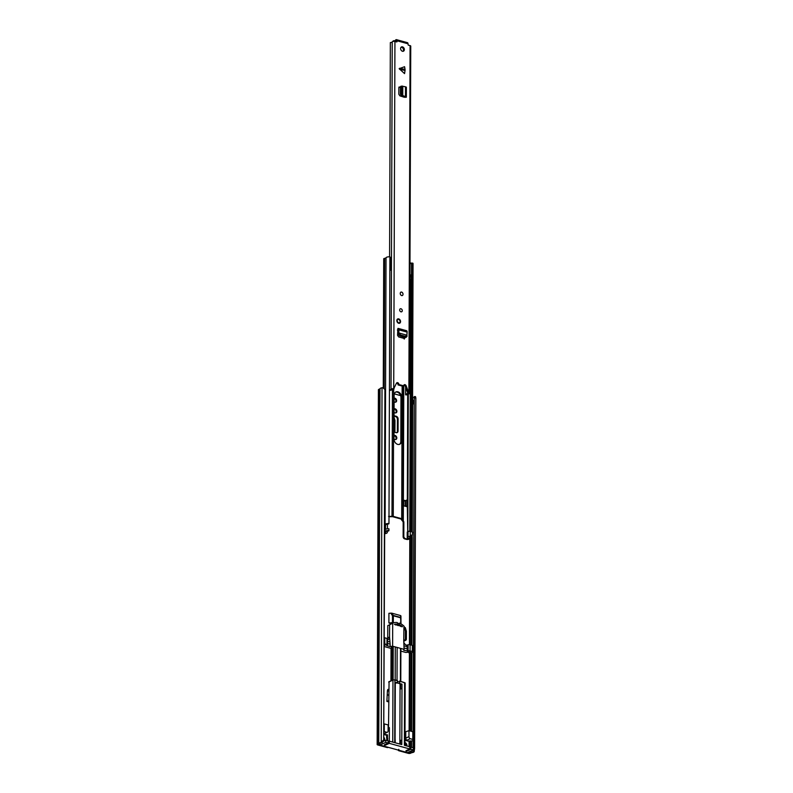 <?xml version="1.0" encoding="UTF-8"?>
<svg xmlns="http://www.w3.org/2000/svg" width="793" height="793" viewBox="0 0 793 793"><rect width="100%" height="100%" fill="white"/><g stroke="black" fill="none" stroke-linecap="round" stroke-linejoin="round"><path stroke-width="1.19" d="M388.659 691.129L387.41 690.782M395.628 439.55A2.151 1.606 65.2 0 0 395.985 437.458A2.151 1.606 65.2 0 0 394.408 435.793L393.992 435.674M395.717 412.925A2.151 1.606 65.2 0 0 396.084 410.833A2.151 1.606 65.2 0 0 394.508 409.158L394.081 409.049M388.183 747.313L387.678 747.541A0.942 0.694 -114.8 0 1 387.281 747.571L377.755 744.954A1.497 0.535 0.2 0 1 377.161 744.528A1.497 0.535 0.2 0 1 377.468 744.211L378.767 743.586A3.37 1.199 0.2 0 1 380.779 742.545L383.693 739.909L384.912 389.512L382.771 387.648L384.912 389.512M413.322 749.891L413.5 748.334L414.61 748.394L414.144 751.695A3.37 1.199 0.2 0 1 411.835 752.656L410.467 753.261A1.497 0.535 0.2 0 1 408.365 753.35L398.829 750.733A0.942 0.694 -114.8 0 1 398.155 750.049M406.224 745.797A2.528 1.883 65.2 0 0 404.955 743.19M395.469 402.21A2.111 1.566 65.2 0 0 395.816 400.158A2.111 1.566 65.2 0 0 394.28 398.532A2.111 1.566 65.2 0 0 394.121 398.502M394.062 415.681L396.272 416.285L395.588 416.603A2.31 1.715 -114.8 0 1 397.412 419.269L397.372 431.333A2.31 1.715 -114.8 0 1 396.827 432.72M395.588 416.603L394.062 416.186M388.659 689.841L387.975 689.385M387.668 689.702L388.223 689.722M394.111 401.664A2.111 1.566 65.2 0 0 394.954 402.16A2.111 1.566 65.2 0 0 395.846 402.101A2.111 1.566 65.2 0 0 396.569 400.088A2.111 1.566 65.2 0 0 394.964 398.225A2.111 1.566 65.2 0 0 394.121 398.255M383.376 741.177A2.528 1.883 65.2 0 0 383.693 741.068A2.528 1.883 65.2 0 0 384.149 737.639M406.849 745.975A2.528 1.883 65.2 0 0 404.955 742.535M387.281 747.571L387.965 747.254L378.439 744.637L379.599 743.884A1.408 0.496 -179.8 0 0 379.887 743.606A2.25 0.803 0.2 0 1 381.235 742.912L381.988 742.793L381.532 742.426M398.77 749.335A0.942 0.694 65.2 0 0 399.513 750.416L398.829 750.733M414.263 751.407L413.034 751.635A2.25 0.803 0.2 0 1 411.488 752.27A1.408 0.496 -179.8 0 0 410.804 752.438L409.039 753.033L399.513 750.416M400.614 395.608L394.329 393.883M394.071 412.459A2.151 1.606 65.2 0 0 394.656 412.737L395.172 412.875A2.151 1.606 65.2 0 0 396.084 412.816A2.151 1.606 65.2 0 0 396.827 410.754A2.151 1.606 65.2 0 0 395.192 408.851L394.666 408.702A2.151 1.606 65.2 0 0 394.091 408.663M393.982 439.084A2.151 1.606 65.2 0 0 394.557 439.362L395.083 439.51A2.151 1.606 65.2 0 0 395.994 439.451A2.151 1.606 65.2 0 0 396.738 437.389A2.151 1.606 65.2 0 0 395.092 435.476L394.577 435.337A2.151 1.606 65.2 0 0 393.992 435.298M397.412 419.269L398.096 418.952A2.31 1.715 65.2 0 0 396.272 416.285M398.096 418.952L398.056 431.015L397.372 431.333M394.002 432.066L396.213 432.671A2.31 1.715 65.2 0 0 397.184 432.611A2.31 1.715 65.2 0 0 398.056 431.015M388.669 689.345L387.42 690.515L386.885 701.409L388.62 701.884M377.161 744.528L378.4 389.75A1.497 0.535 0.2 0 1 378.707 389.432L380.006 388.808A3.37 1.199 0.2 0 1 382.018 387.767L382.771 387.648M413.5 748.334L414.273 396.857A2.25 0.803 0.2 0 1 412.727 397.491A1.408 0.496 -179.8 0 0 412.578 397.511M414.392 396.559L415.502 396.629L415.839 397.997L414.719 397.927M383.693 739.909L385.368 389.878M414.61 748.394L415.839 397.997M384.139 740.275L381.988 742.793M413.153 751.338L413.312 749.94L410.903 749.276L410.903 747.085L413.322 747.749L413.322 749.94L407.513 752.616L379.966 745.063L385.765 742.377L385.775 740.186L383.197 741.376M412.548 404.281A2.062 0.734 -179.8 0 0 412.588 404.271L413.212 403.984L412.558 403.806M413.212 403.984L413.222 400.475L412.568 400.296M394.062 417.425L394.973 420.419L394.904 432.314M384.159 734.308L387.499 734.863L387.49 737.639L386.637 738.035A4.451 3.311 -114.8 0 1 386.815 739.423A4.451 3.311 -114.8 0 1 386.697 740.444M387.49 737.639A4.451 3.311 -114.8 0 1 387.668 739.026A4.451 3.311 -114.8 0 1 387.48 740.305L387.48 740.652M413.074 740.662A2.339 0.833 -179.8 0 1 411.656 740.91L407.889 741.078L406.145 740.603L406.997 740.206A4.451 3.311 -114.8 0 0 405.976 739.928L405.124 740.325A4.451 3.311 -114.8 0 1 406.145 740.603M386.637 738.035L386.637 735.25L384.159 734.576M389.066 681.732L388.53 727.429M400.99 617.985L400.505 615.556L391.772 613.158L388.927 613.296L388.897 622.931L391.127 623.913M384.466 646.612L391.048 648.416L390.929 680.79M384.159 733.902A4.451 3.311 -114.8 0 1 384.655 734.08M385.775 740.186L388.193 740.85L388.183 743.041L385.765 742.377M388.193 741.673L389.313 741.158L394.706 742.644L394.924 680.007L397.462 680.701L397.134 683.041M395.261 742.793L395.092 738.362L395.083 742.744L401.783 744.577L401.803 740.196L400.098 740.434L400.088 744.112M399.513 683.695L399.841 681.356L404.608 682.664L404.39 745.291L409.793 746.778L409.783 748.969L389.304 743.348L389.383 727.657L388.124 727.31M409.783 747.601L410.903 747.085M400.296 684.369L400.207 689.077L400.296 684.369L401.992 684.141L401.982 688.512L400.207 689.077L401.982 688.512L401.803 740.196M399.831 683.546L401.992 684.141M395.092 738.362L395.291 682.297L397.452 682.892M384.159 733.713A1.873 1.398 65.2 0 0 384.189 733.703L387.4 732.226A1.873 1.398 -114.8 0 0 388.104 730.928L388.134 724.951L384.298 723.9A2.339 0.833 -179.8 0 0 384.199 723.87M391.613 623.695L391.613 622.634L391.544 623.724M388.897 622.931L391.544 622.783M400.921 615.893L400.604 623.675M397.452 682.02L399.841 681.356M404.995 731.939L408.98 730.67L412.816 731.721A2.339 0.833 0.2 0 1 413.559 732.068M413.53 739.77A2.339 0.833 -179.8 0 0 412.786 739.433L410.209 738.719L406.997 740.206A1.873 1.398 65.2 0 1 405.748 738.134L405.768 732.157M408.98 730.67L408.96 736.647A1.873 1.398 65.2 0 0 410.209 738.719M404.965 739.651L405.976 739.928M395.291 682.297L395.281 686.679M384.169 733.555L386.845 732.316L384.268 731.612A2.339 0.833 -179.8 0 0 384.169 731.582M384.347 744.815L388.183 743.041M379.966 743.428L379.966 745.063M410.903 749.276L407.057 751.05L407.067 750.218M400.098 740.523A4.213 1.497 0.2 0 1 400.029 740.761L400.019 744.092M397.462 680.701L394.864 679.76M387.4 732.226A1.873 1.398 -114.8 0 1 386.845 732.316M390.741 613.098L392.485 615.745L393.288 615.437L391.772 613.158M393.318 622.931L393.338 615.794L400.624 617.797A0.942 0.535 -74.7 0 0 400.564 617.43L400.971 623.863M389.304 743.348L385.467 745.123L385.467 744.3M406.075 751.09L407.057 751.05M409.783 748.969L405.947 750.743M384.476 745.162L385.467 745.123M400.663 688.572L400.683 684.19M400.475 744.221L400.485 740.256M386.637 735.25L387.499 734.863M392.713 623.179L391.008 623.972A13.55 10.081 65.2 0 0 389.7 624.745L392.694 623.189A13.55 10.081 -114.8 0 1 392.713 623.179A13.55 10.081 -114.8 0 1 397.243 622.564A0.942 0.694 -114.8 0 1 397.224 624.15A11.865 8.822 65.2 0 0 394.389 624.359L402.477 626.579A11.865 8.822 65.2 0 0 399.642 624.815A0.942 0.694 -114.8 0 1 399.642 623.229A13.55 10.081 -114.8 0 1 404.172 626.331L404.162 627.273A0.942 0.535 105.3 0 1 404.44 627.6L405.421 630.97L405.392 638.861A0.942 0.535 105.3 0 1 404.826 639.991L403.746 640.496L404.083 649.358L392.614 646.206L390.116 646.573L386.508 645.581L387.242 645.234A1.408 0.496 -179.8 0 0 387.529 644.937A1.408 0.496 -179.8 0 0 386.984 644.54L384.744 643.926A1.408 0.496 -179.8 0 0 384.476 643.866M400.881 651.112L405.748 652.451L410.477 652.044L408.93 652.907L409.951 653.392L412.568 652.183A1.408 0.496 -179.8 0 0 412.856 651.886A1.408 0.496 -179.8 0 0 412.301 651.479L410.07 650.875A1.408 0.496 -179.8 0 0 408.098 650.954L403.736 650.31L404.083 649.358M389.7 624.745L387.777 625.598L387.737 637.859A3.747 2.785 -114.8 0 1 387.549 638.999M384.476 644.719L385.16 645.105L384.476 645.561M389.601 624.755L389.551 637.027A3.747 2.785 -114.8 0 1 388.144 639.604A3.747 2.785 -114.8 0 1 387.549 639.782M410.07 650.875L410.09 644.739A1.408 0.496 -179.8 0 0 408.117 644.828L406.66 645.224A3.747 2.785 -114.8 0 1 404.113 642.826M384.744 643.926L384.764 637.79A1.408 0.496 -179.8 0 0 384.496 637.741M384.764 637.79L387.004 638.405L386.984 644.54M387.529 644.937L387.549 638.801A1.408 0.496 -179.8 0 0 387.004 638.405M387.539 643.45L390.126 644.164L390.116 646.573M392.694 623.189L392.614 646.206M390.126 644.164L389.551 637.027L387.737 637.859M404.113 641.031L405.788 640.258A0.942 0.535 -74.7 0 0 406.363 639.118L406.393 631.238L405.411 627.868A0.942 0.535 -74.7 0 0 405.134 627.531L404.162 627.263A0.942 0.535 105.3 0 0 403.915 627.293L403.746 640.496M404.093 647.99L407.364 648.892L407.354 651.301M410.09 644.739L412.32 645.353L412.301 651.479M412.856 651.886L412.875 645.75A1.408 0.496 -179.8 0 0 412.32 645.353M408.93 652.907L408.93 651.648M389.541 641.844L387.549 641.299M407.037 645.324L407.027 646.642L404.103 645.839M397.224 624.15L395.519 624.943M397.937 625.608L399.642 624.815M407.027 646.642L407.364 648.892M406.393 631.238L405.421 630.97M397.105 624.587L398.81 623.794M395.469 683.001A3.985 1.417 0.2 0 1 398.502 683.279A3.985 1.417 0.2 0 1 400.069 684.418L399.86 744.052M404.599 337.203L404.549 338.264L405.421 337.481L404.291 338.472L406.244 336.738M406.383 336.599L407.037 335.865L406.383 336.599L400.554 335.013L399.771 335.885L405.441 337.441L406.234 336.569M406.075 330.701A1.873 1.061 105.3 0 1 406.502 330.671A1.873 1.061 105.3 0 1 407.136 332.108L406.878 335.171L398.879 332.971L400.554 335.013M399.127 333.694L398.344 334.567L399.771 335.885M398.849 332.971L398.027 333.665L398.027 331.385L398.879 331.107L398.849 332.971L397.997 333.466M398.344 334.567L398.027 333.665M404.291 338.472L398.661 336.926L397.551 335.32L397.878 328.461A1.873 1.061 105.3 0 1 398.314 328.431A1.873 1.061 105.3 0 1 398.948 329.868L398.879 331.107M397.402 329.957L397.937 329.779L398.027 331.385M399.593 68.267L405.045 69.417L404.589 66.711L399.157 68.674L404.559 73.61L405.045 70.458L399.593 69.308M402.477 51.258A2.339 1.745 65.2 0 0 403.468 51.188A2.339 1.745 65.2 0 0 404.281 48.948A2.339 1.745 65.2 0 0 402.497 46.876A2.339 1.745 65.2 0 0 401.506 46.936A2.339 1.745 65.2 0 0 400.693 49.176A2.339 1.745 65.2 0 0 402.477 51.258M401.625 295.571A1.873 1.398 65.2 0 0 401.635 292.072A1.873 1.398 65.2 0 0 401.625 295.571M400.961 311.827A1.636 1.219 65.2 0 0 400.98 308.764A1.636 1.219 65.2 0 0 400.961 311.827M398.691 323.266A2.339 1.745 65.2 0 0 399.682 323.197A2.339 1.745 65.2 0 0 400.485 320.957A2.339 1.745 65.2 0 0 398.701 318.885A2.339 1.745 65.2 0 0 397.709 318.945A2.339 1.745 65.2 0 0 396.906 321.185A2.339 1.745 65.2 0 0 398.691 323.266M395.737 40.225A1.408 0.496 0.2 0 1 395.638 40.046A1.408 0.496 0.2 0 1 395.925 39.749L396.034 39.7A1.636 0.932 105.3 0 1 396.46 39.65L407.433 42.663A1.636 0.932 -74.7 0 1 407.999 43.784L408.217 45.112L410.08 45.627A1.685 0.595 0.2 0 1 410.744 46.103L409.525 393.437A1.685 0.595 0.2 0 1 408.445 393.992A2.23 0.793 -179.8 0 0 407.007 394.726A2.23 0.793 -179.8 0 0 407.017 394.815L407.017 394.636M396.659 41.94L397.025 40.77A1.636 0.932 105.3 0 0 396.46 39.65M397.015 41.781L394.934 41.474A1.685 0.595 0.2 0 0 393.239 41.395A1.685 0.595 0.2 0 0 392.228 41.88A2.23 0.793 -179.8 0 1 390.344 42.584L389.591 256.813M389.432 389.888A2.23 0.793 -179.8 0 0 391.018 389.214A1.685 0.595 0.2 0 1 392.02 388.729A1.685 0.595 0.2 0 1 393.715 388.798L396.441 383.247A1.636 1.219 65.2 0 1 398.929 384.536L403.696 385.844A1.636 1.219 65.2 0 1 406.194 385.923L408.871 392.961A1.685 0.595 0.2 0 1 409.525 393.437M403.617 96.617L405.471 96.449A1.873 0.664 -179.8 0 1 406.343 97.014A1.873 0.664 -179.8 0 1 406.016 97.39L401.645 96.022L400.406 94.08L400.415 87.21L400.842 86.268L402.309 86.07L402.785 86.318L401.833 86.665M400.475 86.724L398.849 87.636L398.829 94.258L399.93 95.874L404.46 97.311M405.045 69.417L405.045 70.458M403.003 51.307A2.339 1.745 65.2 0 0 403.34 49.037A2.339 1.745 65.2 0 0 401.645 47.273A2.339 1.745 65.2 0 0 401.109 47.213M399.028 86.992L400.415 87.289M403.934 385.041A1.636 1.219 65.2 0 1 405.342 386.31L407.939 393.526A3.638 1.289 -179.8 0 0 405.6 394.726A3.638 1.289 -179.8 0 0 405.629 394.874L407.017 394.815M412.092 537.357L412.092 535.602A3.281 1.16 -179.8 0 0 411.745 535.077L410.744 535.255L410.734 537.01L411.736 536.831A3.281 1.16 0.2 0 1 412.092 537.357A3.281 1.16 0.2 0 1 410.219 538.397A2.339 0.833 -179.8 0 0 408.91 539.032A1.497 0.535 0.2 0 1 406.522 539.379L404.618 538.853A1.873 1.398 -114.8 0 1 403.131 536.692L403.181 522.676A1.873 1.398 65.2 0 0 402.626 521.16L401.952 520.396L402.864 519.98L402.844 386.231L398.076 384.922A1.636 1.219 65.2 0 0 396.569 383.019M389.432 390.404A3.638 1.289 -179.8 0 0 392.416 389.264L394.032 388.887M396.163 41.811L395.925 39.749M404.549 338.264L404.212 339.077M407.701 393.269L408.554 392.872M398.076 384.922L398.929 384.536M402.844 386.231L403.696 385.844M392.981 41.434L392.981 41.206A1.408 0.496 0.2 0 1 394.607 40.711L395.638 40.552M395.796 41.702L395.727 41.543A1.408 0.496 0.2 0 1 395.638 41.365A1.408 0.496 0.2 0 1 395.925 41.058M406.343 97.014L406.373 87.379A1.873 0.664 -179.8 0 0 405.501 86.814L402.785 86.278M402.309 86.07L400.415 87.21M404.371 96.191L402.279 95.368L401.625 93.832L401.635 86.962M402.785 86.318L402.745 95.695L401.645 96.022M402.745 95.735L401.803 96.092M406.849 335.161L407.037 335.865M406.878 335.171L406.006 335.667M400.792 292.141A1.873 1.398 -114.8 0 1 402.358 295.541M397.729 444.387A4.728 3.519 65.2 0 0 399.731 444.258A4.728 3.519 65.2 0 0 401.506 440.997L401.654 397.283A4.728 3.519 65.2 0 0 399.731 392.882A4.728 3.519 65.2 0 0 395.915 391.96A4.728 3.519 65.2 0 0 394.131 395.221L393.982 438.935A4.728 3.519 65.2 0 0 397.729 444.387M395.578 392.139A4.728 3.519 -114.8 0 1 400.971 397.6L400.822 441.314A4.728 3.519 -114.8 0 1 399.375 444.397M401.952 520.396A1.873 0.664 0.2 0 1 401.932 520.367L401.01 519.009L392.575 516.689L388.986 516.719M402.388 519.098A1.854 0.654 -179.8 0 0 401.694 518.691L393.259 516.382A1.854 0.654 -179.8 0 0 391.99 516.243L388.986 516.521M388.56 516.441L389.462 516.302M402.864 519.98L403.31 520.842A1.873 1.398 -114.8 0 1 403.865 522.359L403.181 522.676M385.259 533.54L385.933 533.223A1.873 1.398 65.2 0 0 386.726 533.174L386.042 533.491A1.873 1.398 -114.8 0 1 385.259 533.54L384.863 533.431M385.933 533.223L384.863 532.936M405.273 501.107L403.756 500.69M410.734 537.01A2.151 0.763 0.2 0 1 410.962 537.347A2.151 0.763 0.2 0 1 409.733 538.031A3.469 1.229 -179.8 0 0 407.8 538.972L404.618 538.853M386.726 533.174A1.873 1.398 65.2 0 0 387.43 531.885L387.44 531.013M387.46 524.004L387.44 528.832M405.382 500.641L403.756 500.195L403.736 505.884L406.571 506.39M403.131 536.692L403.815 536.375L403.865 522.359M403.815 536.375A1.873 1.398 65.2 0 0 405.302 538.536M407.196 539.062L407.205 537.267L407.79 537.198A3.469 1.229 0.2 0 1 409.743 536.286A2.151 0.763 -179.8 0 0 410.734 535.939M407.205 537.307L407.8 537.218L407.315 506.043M383.267 388.055L383.723 258.845A1.497 0.535 0.2 0 1 384.635 258.359A2.339 0.833 -179.8 0 0 386.022 257.745A3.281 1.16 0.2 0 1 389.898 256.823L388.966 523.568A3.281 1.16 0.2 0 0 385.091 524.49L386.022 257.745M385.517 525.095A3.469 1.229 -179.8 0 0 386.201 524.56A2.151 0.763 0.2 0 1 388.739 523.955L388.966 523.568M384.873 531.716A2.339 0.833 -179.8 0 0 385.071 531.498A3.281 1.16 0.2 0 1 388.937 530.576L388.947 528.822A3.281 1.16 -179.8 0 0 385.071 529.744A2.339 0.833 0.2 0 1 384.873 529.962M384.863 532.331A3.469 1.229 -179.8 0 0 386.171 531.568A2.151 0.763 0.2 0 1 388.719 530.963L388.937 530.576M411.646 275.082L410.754 530.002L411.765 529.823A3.281 1.16 0.2 0 1 412.112 530.348A3.281 1.16 0.2 0 1 410.249 531.389A2.339 0.833 -179.8 0 0 410.031 531.429M411.765 529.823L412.697 263.078A3.281 1.16 0.2 0 1 413.044 263.603L412.112 530.348M411.805 263.236L412.697 263.078M411.736 536.831L411.745 535.077M410.754 530.002A2.151 0.763 0.2 0 1 410.992 530.339A2.151 0.763 0.2 0 1 409.763 531.023A3.469 1.229 -179.8 0 0 407.82 531.964L407.225 532.053M408.435 536.673A1.408 0.496 -179.8 0 0 408.018 536.901L407.919 537.03M407.88 537.089L407.8 538.972M407.81 532.024L408.038 531.736A1.408 0.496 0.2 0 1 410.249 531.479L412.558 532.113L412.063 537.505M384.892 524.52L384.972 524.55A1.408 0.496 0.2 0 1 385.517 524.946L385.507 529.347M405.263 506.301L405.282 500.829A1.596 0.565 0.2 0 1 405.61 500.492L407.84 500.115L407.82 505.815L406.571 506.658M407.82 505.815L405.59 506.182A1.596 0.565 -179.8 0 0 405.362 506.33M406.918 505.567L406.938 499.868M389.849 270.373A2.111 0.753 -179.8 0 0 390.602 270.135A1.893 0.674 -179.8 0 0 391.008 269.719A1.893 0.674 -179.8 0 0 390.434 269.233A2.438 0.862 -179.8 0 0 389.849 269.164M412.122 275.597A2.438 0.862 -179.8 0 0 411.478 275.012A1.893 0.674 -179.8 0 0 409.941 274.943M409.931 279.443L411.567 278.868L411.577 275.538L411.042 275.25L411.359 278.7L409.931 279.354M409.941 275.756L411.042 275.25M391.008 269.719L390.949 257.586A1.893 0.674 -179.8 0 0 390.473 257.329A2.438 0.862 -179.8 0 0 389.898 257.249M390.434 269.233L390.473 257.329M411.478 275.012L411.517 263.098A1.893 0.674 -179.8 0 0 410.685 262.998L409.981 264.317M412.162 263.682A2.438 0.862 -179.8 0 0 411.517 263.098M410.685 262.998L409.981 263.326M411.042 276.916L409.931 277.421M409.039 753.033L409.049 751.913M409.069 746.58L409.089 741.108M409.119 730.71L409.396 653.244M409.426 644.64L409.793 538.487M413.034 750.069L413.034 751.635L414.144 751.695M381.235 742.912L382.018 387.767M378.767 743.586L380.006 388.808M378.707 743.636L379.946 388.857M377.468 744.211L378.707 389.432M413.044 747.67L413.074 739.522M413.103 731.81L414.273 396.857M411.488 752.27L411.498 750.783M411.508 747.244L411.527 740.92M411.567 731.374L411.835 652.52M411.864 645.224L412.241 537.416M412.261 532.034L412.707 404.212M412.717 400.336L412.727 397.491M410.804 752.438L410.804 751.1M410.824 747.125L410.843 740.979M410.873 731.186L411.151 652.837M411.18 645.036L411.547 537.991M411.577 531.845L411.577 530.983M409.565 753.013L409.575 751.665M409.594 746.719L409.614 741.068M409.644 730.849L409.912 653.382M409.951 644.709L410.318 538.378M394.091 408.97L394.666 408.702M394.508 409.158L395.192 408.851M393.992 435.605L394.577 435.337M394.408 435.793L395.092 435.476M388.649 695.104L387.212 694.708M388.649 695.243L387.212 694.846M388.689 682.069L392.961 680.097L392.743 742.099M397.303 680.384L394.924 680.007A1.408 0.496 -179.8 0 0 392.961 680.097L388.867 681.742M391.415 680.563L391.534 646.364M400.564 617.43L393.288 615.437A0.942 0.535 105.3 0 1 393.338 615.794L392.485 615.745L392.466 623.298M392.386 646.245L392.267 680.176M400.772 681.336L400.881 648.476L400.772 681.336M399.781 681.108L404.608 682.664A1.408 0.496 -179.8 0 1 405.164 683.06L404.945 745.45M412.816 731.721L412.786 739.433M408.96 736.647L405.748 738.134M384.268 731.612L384.298 723.9M393.12 679.779L393.239 646.384M400.515 648.377L400.406 681.237M400.594 625.28L400.594 626.48M391.464 646.374L391.346 680.602M384.912 645.353L384.922 644.848M408.117 644.828L408.098 650.954M410.239 651.796L410.239 652.302M401.912 626.837L402.477 626.579M404.44 627.6L405.411 627.868M404.826 639.991L405.788 640.258M406.363 639.118L405.392 638.861M407.999 43.784L397.025 40.77M393.715 388.798L394.934 41.474M408.871 392.961L410.08 45.627M391.018 389.214L392.228 41.88M405.342 386.31L406.194 385.923M394.607 41.405L394.607 40.711M404.41 97.291L404.42 96.796M401.615 93.643L400.396 93.881M402.279 95.368L401.06 95.606M405.471 96.449L405.501 86.814M398.096 330.175L397.402 329.987M407.136 332.108L398.948 329.868M397.392 319.163A2.3 1.705 -114.8 0 1 397.531 319.083A2.3 1.705 -114.8 0 1 400.316 321.561M397.006 320.65C398.106 318.657 399.196 318.964 400.277 321.552C399.176 323.534 398.086 323.237 397.006 320.65M400.326 321.661A2.3 1.705 -114.8 0 1 399.464 323.247A2.3 1.705 -114.8 0 1 399.305 323.306L400.366 321.611C400.059 319.658 399.107 318.816 397.531 319.083L397.422 319.133M400.822 441.314L401.506 440.997M401.694 518.691L402.15 386.042M402.319 337.937L402.329 336.589M393.259 516.382L393.695 389.046M391.99 516.243L392.436 389.234M403.013 338.125L403.022 336.777M403.032 520.406L403.498 385.933M403.667 338.304L403.677 336.956M403.31 520.842L403.786 385.329M403.944 338.383L403.954 337.035M407.225 532.093L407.205 537.267M407.334 499.977L407.701 394.151M384.179 388.848L384.635 258.359M385.071 531.498L385.071 529.744M409.763 531.023L410.645 279.295M409.733 538.031L409.743 536.286M407.82 531.964L408.306 394.012M408.038 531.736L408.018 536.901M410.229 536.167L410.249 531.479M384.972 524.55L384.952 529.714M405.59 506.182L405.61 500.492M400.971 397.6L401.654 397.283M386.925 700.725L388.62 701.19M391.455 622.713L391.445 623.764M391.365 646.394L391.246 680.642M400.921 615.874L400.971 623.873M405.164 683.06L399.682 681.038M397.709 624.16L396.004 624.943M399.157 623.219L398.036 623.744M397.025 680.305L397.134 647.613M395.172 679.799L395.291 647.603M406.155 337.322L406.948 336.45M405.6 394.726L405.629 387.162M395.638 41.365L395.638 40.046M397.402 330.096L398.086 330.284M406.502 330.671L398.314 328.431"/></g></svg>

